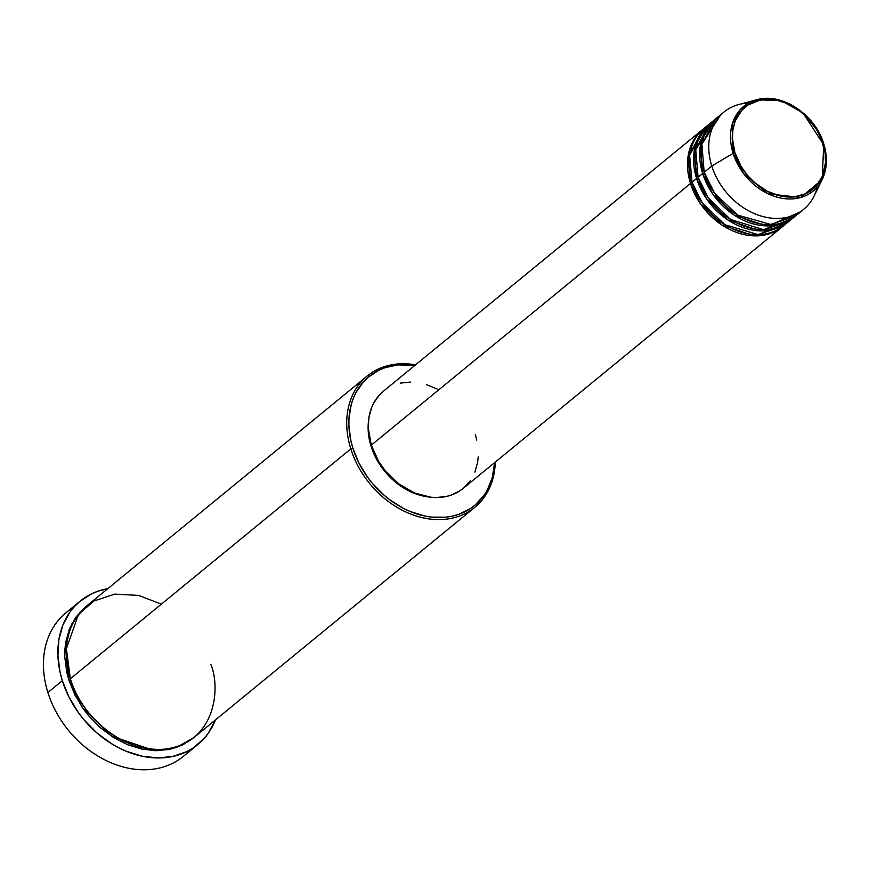 <?xml version="1.0" encoding="UTF-8"?>
<svg xmlns="http://www.w3.org/2000/svg" width="869" height="869" viewBox="0 0 869 869"><rect width="100%" height="100%" fill="white"/><g stroke="black" fill="none" stroke-linecap="round" stroke-linejoin="round"><path stroke-width="1.3" d="M734.946 152.77C728.711 138.714 731.34 103.585 763.732 99.577C796.536 96.894 820.325 129.307 823.019 143.733L803.021 112.959L781.274 100.695L756.758 99.739L740.345 109.527L732.056 124.723L733.132 153.357L734.946 152.77L732.415 138.453L732.958 129.296L735.272 120.867L741.833 110.298L748.035 105.019L759.484 100.261L768.12 99.37L777.168 100.359L786.293 103.194L799.339 110.635L807.127 117.456L816.697 129.796L821.314 138.986L825.148 153.313L825.507 162.699L822.704 175.636L816.132 186.205L806.367 193.515L794.233 196.926L780.796 196.133L767.197 191.234L754.618 182.62L747.34 175.18L741.268 166.707L734.946 152.77L733.132 153.357A54.758 42.733 -129.3 0 1 756.758 99.739A54.758 42.733 -129.3 0 1 823.714 144.058A54.758 42.733 -129.3 0 1 822.183 179.568A54.758 42.733 -129.3 0 1 776.354 196.97A54.758 42.733 -129.3 0 1 733.132 153.357L711.787 166.044L733.132 153.357L743.777 173.8L768.011 193.765L800.675 197.524L822.183 179.568L823.758 143.885L823.019 143.733C829.254 157.789 826.625 192.907 794.233 196.926C761.429 199.609 737.64 167.185 734.946 152.77M783.11 226.146L754.173 235.857L722.03 225.071L700.436 203.78L690.497 183.489L692.245 182.946L690.497 183.489A62.872 49.066 -129.3 0 1 702.641 129.535A62.872 49.066 -129.3 0 1 703.412 128.916L687.955 157.083L690.497 183.489L371.28 445.145L690.497 183.489A62.872 49.066 -129.3 0 0 782.361 226.776A62.872 49.066 -129.3 0 0 783.11 226.146M706.519 126.505L689.595 155.008L692.017 182.251L696.58 178.503L692.017 182.251A62.872 49.066 50.7 0 0 783.871 225.527L788.433 221.791A62.872 49.066 -129.3 0 0 789.193 221.16L760.256 230.872L728.113 220.085L706.519 198.795L696.58 178.503A62.872 49.066 -129.3 0 1 708.724 124.549L704.162 128.286A62.872 49.066 50.7 0 0 692.017 182.251L702.358 203.096L725.018 224.756L758.279 234.619L786.793 222.888M788.433 221.791A62.872 49.066 -129.3 0 1 696.58 178.503L698.328 177.96L696.58 178.503L694.038 152.097L709.495 123.93A62.872 49.066 -129.3 0 0 708.724 124.549M713.416 120.965L695.743 149.62L698.1 177.265L702.663 173.528L698.1 177.265A62.872 49.066 50.7 0 0 789.954 220.552L794.516 216.805A62.872 49.066 -129.3 0 0 795.265 216.175L766.339 225.886L734.196 215.099L712.602 193.809L702.663 173.528A62.872 49.066 -129.3 0 1 714.807 119.564L710.245 123.3A62.872 49.066 50.7 0 0 698.1 177.265L708.3 197.926L730.601 219.466L763.493 229.644L792.17 218.586M794.516 216.805A62.872 49.066 -129.3 0 1 702.663 173.528L704.401 172.974L702.663 173.528L700.121 147.111L715.578 118.944A62.872 49.066 -129.3 0 0 714.807 119.564M817.36 186.922A62.872 49.066 -129.3 0 1 803.64 209.331A62.872 49.066 -129.3 0 1 711.787 166.044L704.183 172.279L711.787 166.044A62.872 49.066 50.7 0 0 761.407 216.12A62.872 49.066 50.7 0 0 814.036 196.133L822.183 179.568C827.212 168.923 827.733 157.028 823.758 143.885C815.404 114.621 781.633 92.19 756.758 99.739L738.911 104.486A62.872 49.066 50.7 0 0 711.787 166.044A62.872 49.066 -129.3 0 1 723.931 112.09L716.328 118.314A62.872 49.066 50.7 0 0 704.183 172.279L714.655 193.331L737.683 215.099L771.303 224.615L799.632 212.199M367.196 376.027L86.748 605.91A84.88 66.24 50.7 0 0 70.346 678.754L350.804 448.882L352.868 448.122A83.305 65.012 -129.3 0 1 414.893 365.382L397.904 364.893L384.913 367.739L378.927 370.227L368.239 377.222L363.644 381.654L356.171 392.201L353.368 398.208L351.217 404.617L348.98 418.445L348.903 425.712L350.859 440.626L352.868 448.122L358.843 462.84L367.239 476.723L372.247 483.186L383.642 494.83L389.92 499.892L403.325 508.3L410.331 511.548L424.604 515.98L431.73 517.12L445.634 517.196L452.271 516.143L458.615 514.361L470.183 508.702L475.289 504.878L483.924 495.428L487.357 489.899L492.31 477.472L494.602 462.634A83.305 65.012 -129.3 0 1 432.23 517.174A83.305 65.012 -129.3 0 1 352.868 448.122L350.804 448.882A84.88 66.24 -129.3 0 1 367.196 376.027A84.88 66.24 -129.3 0 1 415.567 364.839A84.88 66.24 50.7 0 0 350.804 448.882L70.346 678.754C74.636 701.739 112.579 753.412 164.871 749.132C216.49 742.745 220.683 686.749 210.754 664.34M80.241 601.076A92.733 72.377 -129.3 0 1 107.778 588.671L98.012 591.181L91.343 593.961L79.448 601.739L74.332 606.681L69.835 612.254L62.883 625.104L58.864 639.78L57.919 655.715L60.091 672.324L62.329 680.666L68.988 697.057L78.34 712.515L83.913 719.695L96.589 732.665L110.906 743.321L118.51 747.655L126.309 751.272L142.19 756.204L157.952 757.931L172.985 756.388L186.716 751.631L192.929 748.1L203.737 738.911L208.223 733.327L215.382 719.956A92.733 72.377 -129.3 0 1 197.817 744.516A92.733 72.377 -129.3 0 1 62.329 680.666L47.893 692.506L62.329 680.666A92.733 72.377 -129.3 0 1 80.241 601.076L65.805 612.906A92.733 72.377 50.7 0 0 47.893 692.506A92.733 72.377 -129.3 0 1 73.517 607.594M193.591 737.803L176.049 747.666L154.497 750.675L111.232 736.021L82.207 707.323L68.836 680.003L70.574 679.449L68.836 680.003L66.783 672.356L64.795 657.17L64.871 649.762L65.653 642.571L69.335 629.145L75.701 617.392L84.499 607.768L71.551 624.268L65.371 644.483L68.836 680.003L74.919 694.994L83.478 709.147L88.584 715.719L100.196 727.592L113.296 737.346L127.385 744.614L141.919 749.132L156.344 750.718L170.107 749.306L182.675 744.95L193.591 737.803M702.641 129.535L383.435 391.18A62.872 49.066 50.7 0 0 371.28 445.145L368.293 428.221L368.934 417.413L371.66 407.463L373.779 402.934L379.416 394.982L382.892 391.637M371.063 446.253L368.608 435.217L368.391 422.084A61.297 47.838 50.7 0 0 371.063 446.253A61.297 47.838 50.7 0 0 429.883 497.101L423.855 496.177L413.351 492.919L403.173 487.672L393.711 480.622L385.325 472.052L378.341 462.297L371.063 446.253M723.931 112.09A62.872 49.066 -129.3 0 1 748.589 103.031M720.325 115.447L701.891 144.221L704.183 172.279A62.872 49.066 50.7 0 0 796.037 215.566L803.64 209.331M190.105 749.828A92.733 72.377 -129.3 0 1 112.535 763.384A92.733 72.377 -129.3 0 1 47.893 692.506A92.733 72.377 50.7 0 0 183.381 756.345L197.817 744.516M161.395 604.129L138.519 595.395L114.751 594.124L93.776 601.055L78.449 614.47L66.381 648.719L70.346 678.754A84.88 66.24 50.7 0 0 194.352 737.194L474.811 507.311A84.88 66.24 -129.3 0 1 350.804 448.882A84.88 66.24 50.7 0 0 432.447 519.304A84.88 66.24 50.7 0 0 495.276 462.091A84.88 66.24 -129.3 0 1 474.811 507.311M400.261 383.131L410.461 382.078M426.549 384.663L437.194 389.051M475.289 434.467L476.799 440.127M478.222 456.866L477.635 462.189L474.908 472.139M470.194 480.839L463.677 487.976L459.82 490.855L451.098 495.134L446.308 496.471L436.108 497.524L430.807 497.209L414.654 493.005L399.251 484.218L385.912 471.606L378.754 461.591L371.28 445.145A62.872 49.066 50.7 0 0 463.144 488.421L782.361 226.776M783.914 222.985L786.369 221.356M700.588 133.728L702.663 131.643"/></g></svg>
